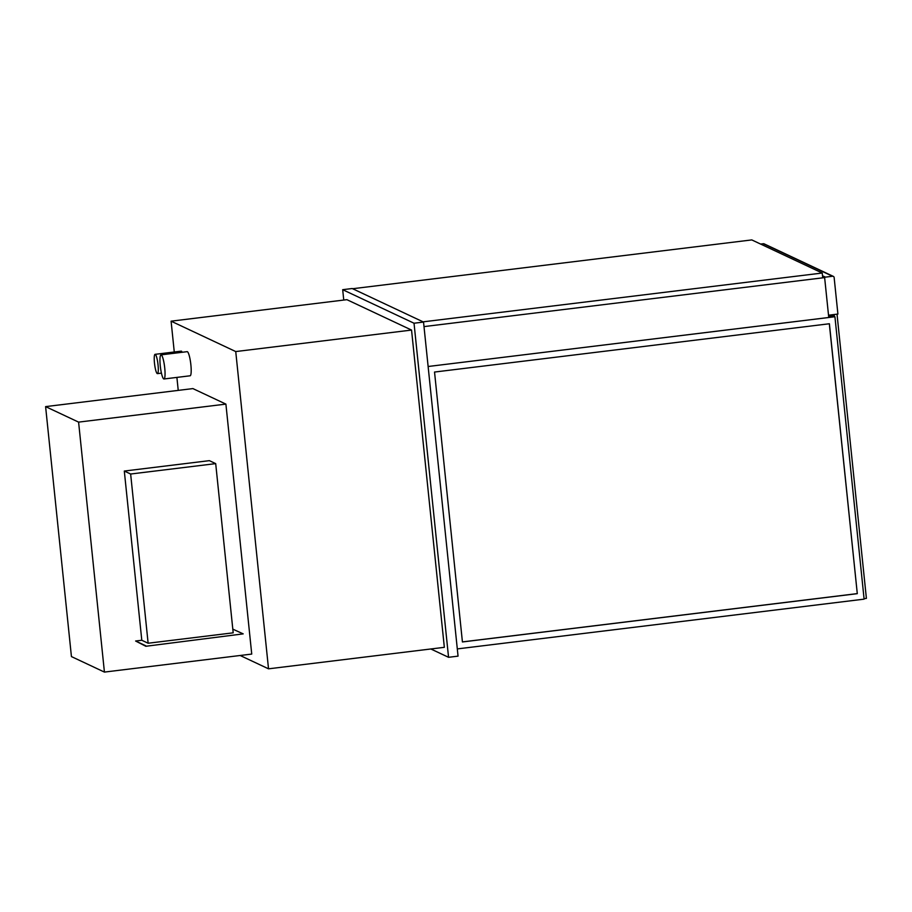 <?xml version="1.0" encoding="UTF-8"?>
<svg xmlns="http://www.w3.org/2000/svg" width="912" height="912" viewBox="0 0 912 912"><rect width="100%" height="100%" fill="white"/><g stroke="black" fill="none" stroke-linecap="round" stroke-linejoin="round"><path stroke-width="1.37" d="M457.311 648.911L864.109 599.15L834.925 316.738L428.127 366.499L828.757 317.501L824.63 277.601L822.601 276.644M822.236 273.03L423.088 321.845L352.636 288.728L751.784 239.913L822.236 273.03L822.727 277.829L424 326.599L824.63 277.601M154.481 363.147A9.724 1.676 -97 0 0 157.434 373.635A9.724 1.676 -97 0 0 157.924 363.785A9.724 1.676 -97 0 0 155.074 354.335A9.724 1.676 -97 0 0 154.481 363.147M155.074 354.335L181.214 351.143A9.724 1.676 83 0 1 182.183 352.271M160.273 365.872A12.152 2.098 -97 0 0 163.978 378.982A12.152 2.098 -97 0 0 164.582 366.67A12.152 2.098 -97 0 0 161.025 354.859A12.152 2.098 -97 0 0 160.273 365.872M161.025 354.859L187.165 351.667A12.152 2.098 83 0 1 190.722 363.466A12.152 2.098 83 0 1 190.106 375.79L163.978 378.982M343.756 300.059L342.684 289.685L414.025 323.224L448.556 657.301L430.829 648.979M171.091 321.172L346.902 299.672L411.551 330.064L444.338 647.326L268.527 668.827L235.741 351.565L171.091 321.172L174.272 351.986M414.025 323.224L423.533 322.061L458.052 656.138L448.556 657.301M342.684 289.685L352.192 288.523L423.533 322.061M411.551 330.064L235.741 351.565M240.152 655.489L268.527 668.827M176.894 377.397L178.239 390.393M824.562 277.567A1.459 1.425 -64.8 0 1 825.428 277.134L832.553 276.256A1.459 1.425 -64.8 0 1 834.138 277.533L837.911 314.059L828.518 315.21M760.619 244.063L763.355 243.732L832.553 276.256M833.329 276.382L764.131 243.857A1.459 1.425 115.2 0 0 763.355 243.732M45.6 406.615L71.432 656.583L104.424 672.087L78.592 422.119L45.6 406.615L192.899 388.592L225.902 404.107L78.592 422.119M104.424 672.087L251.735 654.075L225.902 404.107M857.2 593.621L462.418 641.911L434.534 372.05L829.396 323.749L857.291 593.666L829.316 323.76M857.291 593.666L462.418 641.957M834.925 316.738L833.237 315.951L828.655 316.51M834.172 314.515L834.377 316.487M837.022 314.173L866.4 598.397L864.063 598.682M215.699 463.627L209.372 460.651L124.306 471.048L130.644 474.023L148.132 643.234L233.187 632.825L215.699 463.627L130.644 474.023M124.306 471.048L141.793 640.258L148.132 643.234M145.783 645.787L135.614 641.011L145.84 646.277L243.196 633.874L145.84 646.277M232.799 629.132L243.196 633.874M135.614 641.011L141.793 640.258M825.428 277.134L822.51 275.766M161.435 373.145L157.434 373.635"/></g></svg>
